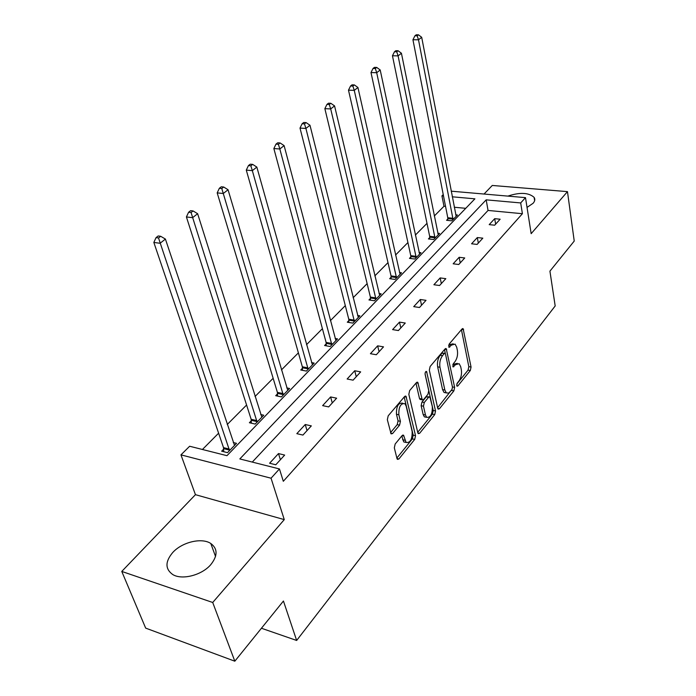<?xml version="1.0" encoding="UTF-8"?>
<svg xmlns="http://www.w3.org/2000/svg" width="696" height="696" viewBox="0 0 696 696"><rect width="100%" height="100%" fill="white"/><g stroke="black" fill="none" stroke-linecap="round" stroke-linejoin="round"><path stroke-width="1.04" d="M456.715 385.558L457.037 386.193L457.846 385.958L470.313 370.516L471.062 367.053L463.11 328.66L462.022 328.964L449.155 344.102L448.963 347.304L451.46 345.103L455.097 344.111L456.733 347.278L457.385 350.445C457.985 354.786 457.159 358.57 454.906 361.781L453.244 363.79L453.044 366.949L455.506 364.713L459.151 363.677L460.7 366.714L461.335 369.811C461.918 374.083 461.109 377.832 458.89 381.069L457.246 383.087L456.715 385.558M172.712 552.537C182.108 542.053 201.762 537.382 210.792 543.48C217.804 548.726 217.796 555.791 210.749 564.691C201.831 575.201 182.013 580.342 172.73 574.531C165.083 569.006 165.083 561.681 172.712 552.537M507.871 196.107C519.929 192.122 528.682 192.54 534.119 197.377C535.276 199.195 534.937 201.161 533.101 203.284L527.037 207.408M121.765 571.433L212.715 602.484L284.272 519.607L195.446 494.673L121.765 571.433L145.664 628.114L234.822 661.2L283.437 601.013L296.653 640.459L555.182 305.962L549.927 271.153L574.235 241.06L567.466 191.626L492.281 185.458L484.042 194.036M234.822 661.2L212.715 602.484M395.171 444.005L394.327 447.832L396.99 458.586L397.399 459.369L398.886 459.003L414.712 439.394L415.538 435.67L405.986 396.215L404.585 396.537L388.203 415.816L387.333 419.688L391.091 433.886L392.587 433.547L399.574 425.152L400.418 421.341L398.834 414.764C398.643 406.838 400.67 403.141 404.889 403.671L406.142 406.072L412.154 431.468C412.293 439.341 410.283 443.004 406.116 442.456L403.55 435.217L402.105 435.574L395.171 444.005M451.191 191.183L525.497 197.638L531.161 233.665L567.466 191.626M525.497 197.638L520.686 202.936L486.182 199.848L239.824 458.934L279.453 468.947L271.048 478.213L180.96 454.862L189.643 446.249L226.966 455.68L474.907 198.83L452.269 196.803M279.453 468.947L283.315 481.284L522.409 213.707L520.686 202.936M284.272 519.607L271.048 478.213M437.723 408.248L438.167 409.126L439.428 408.778L453.862 390.891L454.636 387.35L446.223 348.626L445.048 348.94L430.137 366.479L429.328 370.15L437.723 408.248M434.739 414.59L419.627 433.303L418.261 433.669L417.835 432.834L408.83 394.336L409.666 390.56L416.417 382.617L417.748 382.295L422.289 399.852L423.603 399.521L427.936 394.301L428.745 390.63L425.108 374.309C425.056 372.343 425.543 371.403 426.57 371.499L435.531 410.962L434.739 414.59L432.433 414.12L417.713 432.312M261.435 628.253L296.653 640.459M251.317 420.741L249.377 422.724L255.171 424.064L263.74 415.207L260.704 414.529M302.49 368.201L300.75 369.994L306.414 371.09L314.157 363.086L311.538 362.59M348.879 320.578L347.295 322.204L352.837 323.109L359.875 315.836L357.579 315.471M391.117 277.208L389.673 278.696L395.093 279.435L401.514 272.797L399.478 272.536M429.745 237.562L428.414 238.928L433.704 239.52L439.585 233.438L437.784 233.247M465.746 208.321L454.262 207.234M445.553 206.407L443.978 206.26L434.295 216.004M427.005 223.346L415.355 235.083M407.926 242.556L395.554 255.023M387.994 262.636L374.831 275.877M367.14 283.629L353.142 297.723M345.303 305.622L330.4 320.63M322.413 328.669L306.527 344.668M298.384 352.863L281.436 369.924M273.145 378.285L255.04 396.502M246.584 405.02L227.235 424.508M218.605 433.199L202.432 449.486M447.841 218.979L446.571 220.293L451.8 220.823L457.437 214.994L455.723 214.829M410.858 256.954L409.465 258.373L414.825 259.043L420.967 252.691L419.053 252.465M370.49 298.393L368.967 299.95L374.448 300.768L381.164 293.825L379.015 293.512M326.241 343.815L324.58 345.52L330.182 346.521L337.56 338.9L335.115 338.474M277.547 393.805L275.712 395.693L281.445 396.911L289.579 388.49L286.769 387.916M223.686 449.103L221.65 451.199L227.496 452.661L236.527 443.335L233.247 442.534M443.978 206.26L441.934 195.881L443.239 194.584M195.446 494.673L180.96 454.862M443.526 196.02L441.934 195.881M522.409 213.707L488.044 210.444L252.274 462.083M488.044 210.444L486.182 199.848M269.604 463.232L278.487 453.575L284.655 455.08L275.79 464.78L269.604 463.232M296.827 433.66L305.24 424.517L311.329 425.882L302.934 435.07L296.827 433.66M322.631 405.629L330.617 396.946L336.638 398.182L328.669 406.908L322.631 405.629M347.13 379.007L354.725 370.75L360.667 371.881L353.098 380.164L347.13 379.007M370.42 353.699L377.65 345.842L383.522 346.86L376.319 354.743L370.42 353.699M392.596 329.6L399.487 322.126L405.281 323.04L398.416 330.548L392.596 329.6M413.737 306.64L420.297 299.506L426.022 300.333L419.479 307.501L413.737 306.64M433.895 284.734L440.168 277.921L445.823 278.67L439.576 285.508L433.895 284.734M453.157 263.801L459.151 257.294L464.737 257.964L458.768 264.497L453.157 263.801M471.575 243.791L477.308 237.562L482.824 238.162L477.108 244.418L471.575 243.791M489.201 224.643L494.691 218.674L500.137 219.214L494.665 225.2L489.201 224.643M494.691 218.674L495.639 224.129M477.308 237.562L478.326 243.087M459.151 257.294L460.239 262.888M440.168 277.921L441.334 283.585M420.297 299.506L421.541 305.24M399.487 322.126L400.818 327.929M377.65 345.842L379.085 351.715M354.725 370.75L356.265 376.701M330.617 396.946L332.27 402.958M305.24 424.517L307.023 430.598M278.487 453.575L280.41 459.734M457.315 363.356L453.235 364.312L455.506 364.713M452.739 364.904L453.235 364.312M453.218 343.798L449.164 344.72L451.46 345.103M448.615 345.364L449.164 344.72M456.793 384.044L468.069 370.115L468.817 366.653L461.431 329.669M445.353 353.585L444.509 349.575M437.61 407.734L452.243 389.116M451.93 389.656L452.47 387.167L445.492 354.012L445.135 353.324L444.309 353.542L442.508 355.673C440.168 358.962 439.315 362.825 439.959 367.262L444.848 390.004L446.327 392.901L448.763 393.066L451.93 389.656M444.709 353.255L442.004 353.15L444.309 353.542M446.18 392.77L444.039 392.466L442.56 389.569L437.654 366.844C437.01 362.416 437.854 358.562 440.194 355.282L442.004 353.15M415.973 383.139L419.488 398.495L420.654 399.53M425.047 373.796L433.234 410.492L435.531 410.962M425.474 414.999L426.657 417.322C430.58 417.731 432.46 414.163 432.312 406.621L429.893 396.938L428.606 397.268L424.282 402.497L423.464 406.194L425.474 414.999L423.159 414.529L424.351 416.843L426.161 417.217M429.223 396.807L426.283 396.816L428.606 397.268M423.159 414.529L421.141 405.725L421.959 402.036L426.283 396.816M432.433 414.12L433.234 410.492M405.777 442.378L403.776 441.934L401.74 436.009M402.853 403.262L402.532 403.193C398.295 402.662 396.268 406.351 396.459 414.277L398.834 414.764M390.552 432.625L397.207 424.647L398.06 420.836L396.459 414.277M396.859 458.055L412.389 438.88L413.207 435.165L404.185 397.016M456.176 216.291L421.689 37.288L418.505 39.803L412.937 39.75L447.772 217.744L447.815 220.415M417.174 35.809L418.444 34.817L416.225 34.8L414.938 35.8L417.174 35.809L418.505 39.803L453.061 219.51M418.444 34.817L421.689 37.288M412.937 39.75L414.938 35.8M438.28 234.796L401.427 53.244L398.095 55.871L392.457 55.776L429.667 236.301L429.719 239.067M396.737 51.782L398.077 50.738L395.824 50.704L394.484 51.748L396.737 51.782L398.095 55.871L435.026 238.154M398.077 50.738L401.427 53.244M392.457 55.776L394.484 51.748M419.601 254.101L380.199 69.957L376.701 72.715L370.994 72.558L410.77 255.667L410.84 258.547M375.327 68.521L376.727 67.425L374.448 67.364L373.039 68.46L375.327 68.521L376.701 72.715L416.199 257.616M376.727 67.425L380.199 69.957M370.994 72.558L373.039 68.46M400.078 274.276L357.935 87.487L354.264 90.376L348.487 90.167L391.03 275.903L391.108 278.896M352.863 86.069L354.342 84.921L352.028 84.842L350.558 85.991L352.863 86.069L354.264 90.376L396.537 277.948M354.342 84.921L357.935 87.487M348.487 90.167L350.558 85.991M379.677 295.374L334.558 105.896L330.696 108.933L324.858 108.654L370.385 297.07L370.481 300.176M329.286 104.504L330.826 103.295L328.495 103.191L326.946 104.4L329.286 104.504L330.696 108.933L375.962 299.21M330.826 103.295L334.558 105.896M324.858 108.654L326.946 104.4M358.31 317.454L309.981 125.245L305.918 128.438L300.011 128.09L348.774 319.22L348.879 322.465M304.483 123.888L306.11 122.609L303.752 122.479L302.116 123.749L304.483 123.888L305.918 128.438L354.421 321.474M306.11 122.609L309.981 125.245M300.011 128.09L302.116 123.749M335.924 340.596L284.107 145.612L279.835 148.979L273.859 148.553L326.12 342.441L326.25 345.825M278.374 144.29L280.088 142.95L277.704 142.784L275.981 144.124L278.374 144.29L279.835 148.979L331.844 344.807M280.088 142.95L284.107 145.612M273.859 148.553L275.981 144.124M312.434 364.869L256.841 167.084L252.335 170.633L246.288 170.12L302.36 366.801L302.508 370.333M250.847 165.805L252.657 164.386L250.247 164.195L248.429 165.605L250.847 165.805L252.335 170.633L308.163 369.289M252.657 164.386L256.841 167.084M246.288 170.12L248.429 165.605M287.77 390.36L228.053 189.747L223.294 193.497L217.187 192.888L277.4 392.387L277.574 396.094M221.789 188.512L223.703 187.024L221.258 186.789L219.344 188.277L221.789 188.512L283.272 395.015M223.703 187.024L228.053 189.747M217.187 192.888L219.344 188.277M261.835 417.174L197.629 213.707L192.592 217.674L186.415 216.952L251.152 419.296L251.352 423.185M191.069 212.532L193.088 210.949L190.617 210.671L188.599 212.254L191.069 212.532L257.102 422.072M193.088 210.949L197.629 213.707M186.415 216.952L188.599 212.254M234.517 445.405L165.413 239.067L160.071 243.278L153.842 242.443L223.512 447.632L223.747 451.721M158.523 237.962L160.672 236.283L158.175 235.961L156.035 237.64L158.523 237.962L229.532 450.564M160.672 236.283L165.413 239.067M153.842 242.443L156.035 237.64M456.767 385.758L457.846 385.958M448.694 346.913L449.781 347.087M452.765 366.531L453.853 366.722M461.674 329.373L463.64 329.678M468.817 366.653L471.062 367.053M468.069 370.115L470.313 370.516M444.753 349.279L446.736 349.618M452.426 386.933L454.636 387.35M451.591 390.465L453.862 390.891M437.775 408.448L439.428 408.778M440.194 355.282L442.508 355.673M437.654 366.844L439.959 367.262M442.56 389.569L444.848 390.004M417.852 432.929L419.627 433.303M416.225 382.852L418.244 383.226M419.488 398.495L421.82 398.956M425.534 371.916L426.926 372.169M421.959 402.036L424.282 402.497M421.141 405.725L423.464 406.194M402.053 435.635L403.976 436.053M402.645 439.733L404.994 440.255M398.06 420.836L400.418 421.341M397.207 424.647L399.574 425.152M390.673 433.121L392.587 433.547M404.428 396.72L406.464 397.129M413.207 435.165L415.538 435.67M412.389 438.88L414.712 439.394M396.99 458.56L398.886 459.003M447.772 217.744L453 218.266M447.85 218.605L453.07 219.136M429.667 236.301L434.957 236.884M429.745 237.179L435.035 237.771M410.77 255.667L416.121 256.328M410.858 256.563L416.208 257.224M391.03 275.903L396.442 276.634M391.126 276.817L396.537 277.547M370.385 297.07L375.866 297.879M370.49 297.992L375.962 298.801M348.774 319.22L354.316 320.116M348.887 320.16L354.421 321.056M326.12 342.441L331.731 343.433M326.241 343.398L331.844 344.381M302.36 366.801L308.024 367.888M302.49 367.766L308.154 368.863M277.4 392.387L283.133 393.588M277.539 393.37L283.272 394.571M251.152 419.296L256.937 420.619M251.308 420.297L257.094 421.619M223.512 447.632L229.358 449.085M223.677 448.65L229.523 450.103M210.792 543.48L215.542 556.487M534.119 197.377L534.632 200.7M462.553 328.573L463.11 328.66M445.605 348.522L446.223 348.626M444.039 392.466L446.327 392.901M417.035 382.156L417.748 382.295M419.958 399.4L422.289 399.852M426.091 371.412L426.57 371.499M424.351 416.843L426.657 417.322M402.784 435.052L403.55 435.217M403.776 441.934L406.116 442.456M405.22 396.059L405.986 396.215"/></g></svg>
